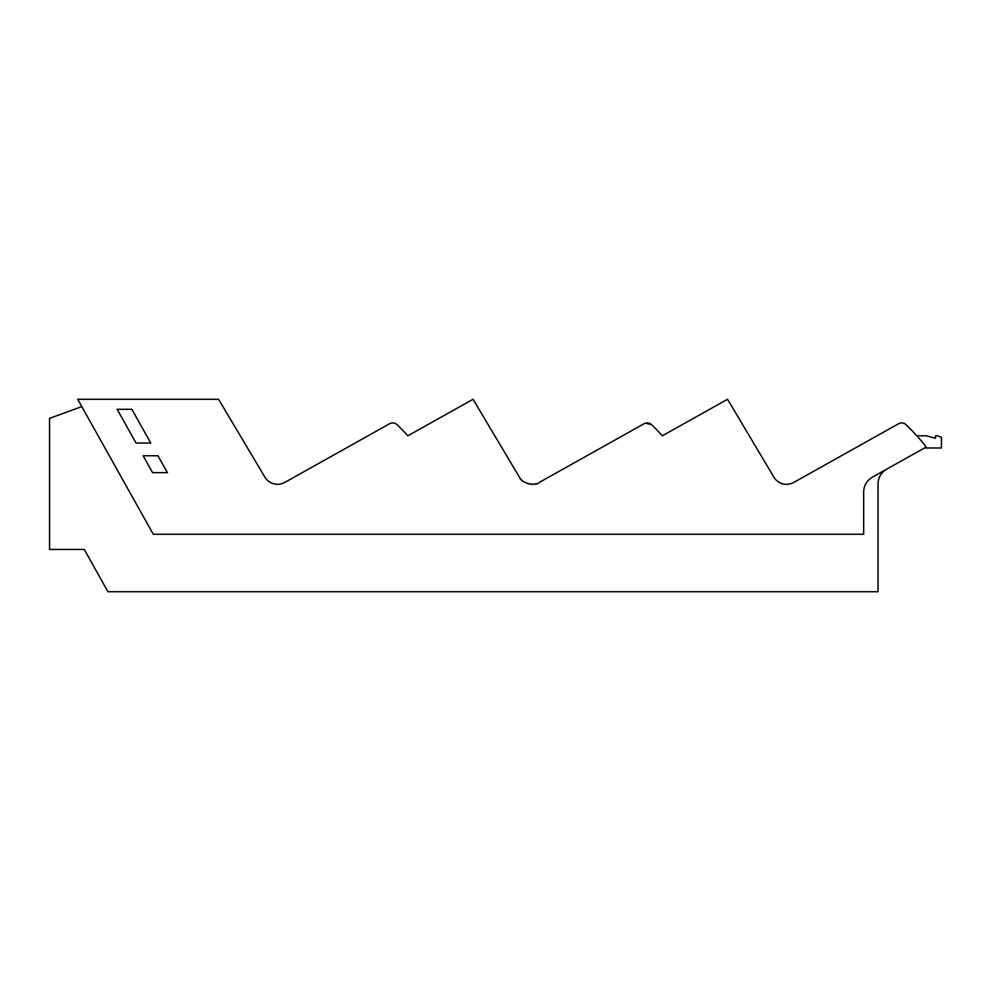 <?xml version="1.0" encoding="UTF-8"?>
<svg xmlns="http://www.w3.org/2000/svg" width="991" height="991" viewBox="0 0 991 991"><rect width="100%" height="100%" fill="white"/><g stroke="black" fill="none" stroke-linecap="round" stroke-linejoin="round"><path stroke-width="1.49" d="M924.467 447.994L941.45 447.994L941.45 437.415L937.647 435.805L935.529 435.805L935.529 438.27L926.312 435.805L916.824 435.805A218.131 218.131 0 0 0 906.084 424.693A6.342 6.342 0 0 0 902.95 423.046M901.909 422.922A6.342 6.342 0 0 0 898.589 423.727L898.589 423.727C901.302 422.401 903.804 422.723 906.084 424.693A218.231 218.231 0 0 1 926.238 447.003L872.315 477.204C866.766 480.561 863.892 485.479 863.669 491.957L863.669 534.236L153.271 534.236L77.694 399.274L218.565 399.274L264.845 477.08A14.791 14.791 0 0 0 284.789 482.419L389.599 423.727A6.342 6.342 0 0 1 397.094 424.693A218.144 218.144 0 0 1 407.834 435.805A218.144 218.144 0 0 0 397.094 424.693M407.834 435.805L473.054 399.274L519.346 477.08C521.08 483.41 536.54 486.494 539.29 482.419L644.088 423.727A6.342 6.342 0 0 1 645.451 423.157L651.595 424.693A218.131 218.131 0 0 1 662.322 435.805L727.555 399.274L773.835 477.08A14.791 14.791 0 0 0 793.779 482.419L898.589 423.727M58.011 549.448L84.272 549.448L107.945 591.726L878.038 591.726L878.038 483.905A16.909 16.909 0 0 1 881.272 473.958M778.79 482.109A14.791 14.791 0 0 0 793.779 482.419A14.791 14.791 0 0 1 773.835 477.08M519.507 477.34A14.791 14.791 0 0 0 522.158 480.511A14.791 14.791 0 0 1 519.507 477.34M519.346 477.08L496.838 439.248M662.322 435.805A218.144 218.144 0 0 0 651.595 424.693A6.342 6.342 0 0 0 649.204 423.244M648.238 423.008A6.342 6.342 0 0 0 644.088 423.727L539.29 482.419L644.088 423.727M529.912 484.153A14.791 14.791 0 0 0 536.465 483.633M886.685 469.152C881.148 472.509 878.261 477.427 878.038 483.905M81.795 406.607L49.55 418.363L49.55 549.448L84.272 549.448M131.865 409.283L117.149 409.283L136.052 443.027L150.768 443.027L131.865 409.283M152.602 472.67L167.417 472.67L157.941 455.749L143.125 455.749L152.602 472.67M531.733 484.302L527.336 483.534M264.845 477.08A14.791 14.791 0 0 0 284.789 482.419"/></g></svg>
